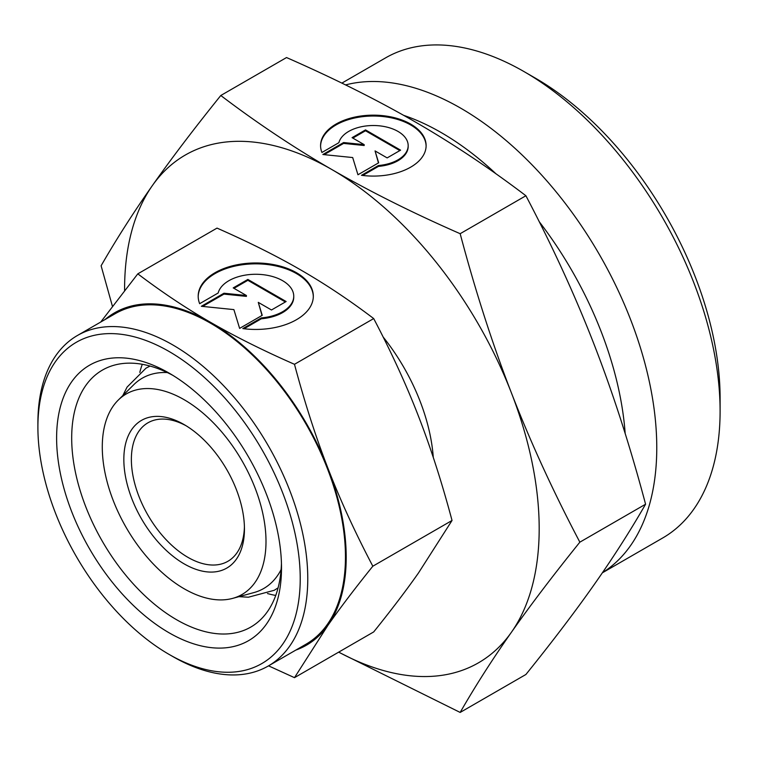 <?xml version="1.0" encoding="UTF-8"?>
<svg xmlns="http://www.w3.org/2000/svg" width="758" height="758" viewBox="0 0 758 758"><rect width="100%" height="100%" fill="white"/><g stroke="black" fill="none" stroke-linecap="round" stroke-linejoin="round"><path stroke-width="1.14" d="M266.001 541.496A115.766 66.837 60 0 1 232.668 598.375A115.766 66.837 60 0 1 147.204 557.263A115.766 66.837 60 0 1 102.283 446.964A115.766 66.837 60 0 1 118.21 400.129A115.766 66.837 60 0 1 209.682 419.165A115.766 66.837 60 0 1 266.001 541.496M281.104 569.609A121.432 70.106 60 0 1 253.883 592.585L232.668 598.375M281.512 567.856A159.028 91.813 60 0 1 169.062 632.778A159.028 91.813 60 0 1 56.613 438.01A159.028 91.813 60 0 1 169.062 373.088A159.028 91.813 60 0 1 281.512 567.856M281.445 563.393A148.369 85.663 60 0 1 250.784 627.074A148.369 85.663 60 0 1 136.449 587.327A148.369 85.663 60 0 1 71.688 438.01A148.369 85.663 60 0 1 102.415 370.094A148.369 85.663 60 0 1 172.9 375.381M275.741 595.447A148.369 85.663 60 0 1 267.489 593.542M346.207 557.338A191.888 110.791 60 0 1 328.034 625.179C340.162 607.897 355.095 588.236 372.822 566.207C355.095 532.438 340.162 499.873 328.034 468.501A191.888 110.791 60 0 1 346.207 557.338M105.011 319.573A191.888 110.791 60 0 1 210.525 322.321C186.165 308.298 161.928 292.133 137.804 273.846L217.015 228.111C248.7 242.039 276.689 256.033 300.983 270.094C325.334 284.127 349.58 300.282 373.694 318.568C391.422 352.337 406.354 384.912 418.492 416.275C430.686 447.608 441.867 482.344 452.033 520.481L418.492 572.953C406.354 590.245 391.422 609.896 373.694 631.926L294.483 677.661L328.034 625.179A191.888 110.791 60 0 1 295.838 650.089M124.587 290.494A293.166 169.261 60 0 1 124.587 289.243A293.166 169.261 60 0 1 152.358 185.596A293.166 169.261 60 0 1 331.89 169.565C294.066 147.725 257.038 123.033 220.796 95.499L286.533 57.551C334.221 78.472 376.982 99.848 414.806 121.687C452.63 143.527 489.659 168.21 525.9 195.744C552.61 246.521 575.417 296.283 594.329 345.023C613.241 393.762 630.324 446.832 645.579 504.212C630.324 530.761 613.241 557.481 594.329 584.39C575.417 611.299 552.61 641.325 525.9 674.487L460.163 712.435C475.418 685.895 492.501 659.166 511.413 632.267C530.325 605.358 553.132 575.322 579.851 542.169C553.132 491.392 530.325 441.639 511.413 392.89A293.166 169.261 60 0 1 539.184 528.61A293.166 169.261 60 0 1 511.413 632.267A293.166 169.261 60 0 1 338.722 652.117M220.796 95.499C194.086 128.661 171.27 158.697 152.358 185.596C133.446 212.505 116.362 239.225 101.108 265.774L112.421 306.279M300.225 578.657A185.492 107.096 60 0 1 169.062 654.391A185.492 107.096 60 0 1 37.9 427.209A185.492 107.096 60 0 1 169.062 351.475A185.492 107.096 60 0 1 300.225 578.657M77.42 335.5A190.827 110.175 60 0 1 224.472 386.627A190.827 110.175 60 0 1 307.767 578.657A190.827 110.175 60 0 1 268.247 666.017L305.938 644.253A190.827 110.175 60 0 0 345.459 556.903A190.827 110.175 60 0 0 262.164 364.863A190.827 110.175 60 0 0 115.112 313.736L77.42 335.5A190.827 110.175 60 0 0 37.9 422.86L37.9 427.209M268.247 666.017A190.827 110.175 60 0 1 172.833 656.561L169.062 654.391M345.553 84.924A277.172 160.023 60 0 1 549.74 184.232A277.172 160.023 60 0 1 656.769 447.675A277.172 160.023 60 0 1 602.449 572.697M341.858 83.115L385.519 57.911A277.172 160.023 60 0 1 524.11 71.64A277.172 160.023 60 0 1 720.1 411.101A277.172 160.023 60 0 1 662.691 537.99L602.354 572.83M720.1 411.101L720.1 398.045A261.178 150.795 60 0 0 535.423 78.169L524.11 71.64M244.417 526.819A79.95 46.162 60 0 1 227.883 561.299A79.95 46.162 60 0 1 166.277 539.876A79.95 46.162 60 0 1 131.371 459.414A79.95 46.162 60 0 1 147.933 422.812A79.95 46.162 60 0 1 186.051 425.74M244.446 529.046A85.284 49.242 60 0 1 184.137 563.867A85.284 49.242 60 0 1 123.838 459.414A85.284 49.242 60 0 1 184.137 424.594A85.284 49.242 60 0 1 244.446 529.046M426.11 146.057A52.766 30.462 0 0 0 385.216 116.808A52.766 30.462 0 0 0 320.587 146.057M321.932 152.472A52.766 30.462 180 0 1 320.577 145.621A52.766 30.462 180 0 1 385.216 115.936A52.766 30.462 180 0 1 426.119 145.621A52.766 30.462 180 0 1 361.481 175.306L378.45 165.519A34.83 20.106 0 0 0 407.795 148.568A34.83 20.106 0 0 0 408.174 145.621A34.83 20.106 0 0 0 375.902 125.572A34.83 20.106 0 0 0 338.892 142.684L321.932 152.472M378.45 165.519L378.45 166.39L362.722 175.468M408.174 145.621L408.174 146.493A34.83 20.106 180 0 1 407.795 149.44A34.83 20.106 180 0 1 378.45 166.39M313.31 296.643A57.57 33.238 0 0 0 268.692 264.694A57.57 33.238 0 0 0 198.189 296.643M199.657 303.683A57.57 33.238 180 0 1 198.189 296.207A57.57 33.238 180 0 1 268.692 263.822A57.57 33.238 180 0 1 313.319 296.207A57.57 33.238 180 0 1 242.806 328.593L261.311 317.905A37.995 21.935 0 0 0 293.337 299.419A37.995 21.935 0 0 0 293.744 296.207A37.995 21.935 0 0 0 258.544 274.33A37.995 21.935 0 0 0 218.171 292.995L199.657 303.683M261.311 317.905L261.311 318.777L244.048 328.754M293.744 296.207L293.744 297.079A37.995 21.935 180 0 1 293.337 300.291A37.995 21.935 180 0 1 261.311 318.777M247.866 279.437L286.136 301.523L271.478 309.984L258.279 302.366L262.23 315.328L239.623 328.385L233.881 309.605L201.353 306.289L223.97 293.232L246.416 295.516L233.218 287.898L247.866 279.437L247.866 280.308L233.966 288.334M246.416 295.516L246.416 296.387L223.97 294.104L202.632 306.421M223.97 293.232L223.97 294.104M262.003 315.451L258.279 302.366M285.378 301.959L247.866 280.308M365.508 129.902L400.584 150.15L387.149 157.901L375.049 150.918L378.678 162.799L357.947 174.766L352.688 157.55L322.87 154.518L343.601 142.542L364.181 144.645L352.082 137.653L365.508 129.902L365.508 130.764L352.83 138.089M364.181 144.645L364.181 145.508L343.601 143.414L324.159 154.641M343.601 142.542L343.601 143.414M378.45 162.923L375.049 150.918M399.836 150.586L365.508 130.764M403.692 115.358A261.178 150.795 60 0 1 496.073 173.885M539.203 221.668A261.178 150.795 60 0 1 625.179 433.557M331.89 169.565A293.166 169.261 60 0 1 511.413 392.89C492.501 344.151 475.418 291.091 460.163 233.701C412.466 212.78 369.714 191.395 331.89 169.565M383.141 337.007A143.916 83.086 60 0 1 433.282 457.462M210.525 322.321A191.888 110.791 60 0 1 328.034 468.501C315.84 437.167 304.659 402.441 294.483 364.304C262.808 350.376 234.819 336.381 210.525 322.321M338.636 652.164L460.163 712.435M579.851 542.169L645.579 504.212M460.163 233.701L525.9 195.744M268.55 665.846L294.483 677.661M137.804 273.846L100.71 322.055M373.694 318.568L294.483 364.304M452.033 520.481L372.822 566.207M139.804 372.386A148.369 85.663 60 0 1 142.286 364.295M118.21 400.129L133.834 384.647A121.432 70.106 60 0 1 167.338 372.566M150.056 366.057L146.019 368.142L127.088 387.082L122.805 395.581M278.101 587.838L274.273 590.283L248.406 597.209L238.903 596.669"/></g></svg>
